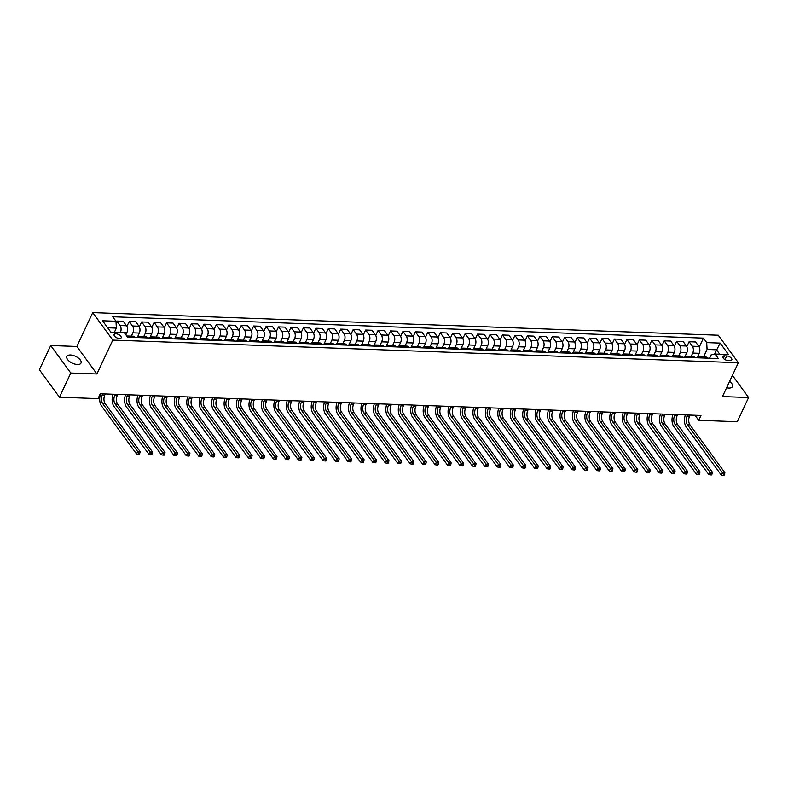 <?xml version="1.0" encoding="UTF-8"?>
<svg xmlns="http://www.w3.org/2000/svg" width="788" height="788" viewBox="0 0 788 788"><rect width="100%" height="100%" fill="white"/><g stroke="black" fill="none" stroke-linecap="round" stroke-linejoin="round"><path stroke-width="1.18" d="M77.411 364.509A7.811 3.773 25.1 0 0 81.026 363.071A7.811 3.773 25.1 0 0 78.317 358.008A7.811 3.773 25.1 0 0 70.477 354.994A7.811 3.773 25.1 0 0 66.872 356.442A7.811 3.773 25.1 0 0 69.571 361.505A7.811 3.773 25.1 0 0 77.411 364.509M726.615 387.735A7.811 3.773 25.1 0 0 728.851 388.06A7.811 3.773 25.1 0 0 732.456 386.613A7.811 3.773 25.1 0 0 729.58 381.422M119.382 338.535A3.91 1.891 25.1 0 0 121.185 337.816A3.91 1.891 25.1 0 0 119.835 335.284A3.91 1.891 25.1 0 0 115.915 333.777A3.91 1.891 25.1 0 0 114.112 334.496A3.91 1.891 25.1 0 0 115.462 337.028A3.91 1.891 25.1 0 0 119.382 338.535M50.727 345.528L70.782 373.029L96.914 373.975L76.86 346.474L50.727 345.528L39.4 369.72L59.455 397.221L98.027 398.61L100.293 393.773L700.965 415.483L698.7 420.329L737.273 421.718L748.6 397.526L732.426 375.344M76.86 346.474L92.728 312.609L718.282 335.225L738.336 362.716L112.782 340.101L92.728 312.609M726.703 355.93L724.507 355.851A3.782 1.832 25.1 0 0 722.763 356.55A3.782 1.832 25.1 0 0 724.073 359.003A3.782 1.832 25.1 0 0 727.876 360.461L730.062 360.54A3.782 1.832 25.1 0 0 731.806 359.84A3.782 1.832 25.1 0 0 730.496 357.388A3.782 1.832 25.1 0 0 726.703 355.93L724.98 359.594M719.759 354.236L716.528 349.803L707.072 349.458L706.718 342.613L703.438 338.121L112.714 316.766L115.994 321.258L116.348 328.103L107.67 327.788M706.718 342.613L720.153 343.105L728.506 354.551L715.061 354.058L711.081 354.955L709.545 358.235M115.994 321.258L102.558 320.775L110.901 332.221L124.346 332.703L127.626 337.205L718.341 358.56L715.061 354.058M70.782 373.029L59.455 397.221M96.914 373.975L112.782 340.101M738.336 362.716L722.468 396.581L748.6 397.526M695.016 415.276L698.7 420.329M714.47 354.196L720.153 343.105M703.625 356.826L707.072 349.458M697.094 357.791L699.202 353.31A4.886 2.827 -87.9 0 0 698.848 346.464L695.568 341.972L689.096 341.736L686.781 346.661M691.175 356.383L692.731 353.073A4.886 2.827 -87.9 0 0 692.376 346.228L689.096 341.736M684.654 357.338L686.752 352.857A4.886 2.827 -87.9 0 0 686.397 346.011L683.127 341.519L676.656 341.283L674.341 346.208M678.734 355.93L680.29 352.62A4.886 2.827 -87.9 0 0 679.936 345.784L676.656 341.283M672.213 356.885L674.311 352.413A4.886 2.827 -87.9 0 0 673.957 345.568L670.677 341.066L664.215 340.84L661.9 345.765M666.293 355.477L667.85 352.177A4.886 2.827 -87.9 0 0 667.495 345.331L664.215 340.84M659.773 356.442L661.871 351.96A4.886 2.827 -87.9 0 0 661.516 345.114L658.236 340.623L651.774 340.386L649.46 345.311M653.853 355.033L655.399 351.724A4.886 2.827 -87.9 0 0 655.045 344.878L651.774 340.386M647.332 355.989L649.43 351.507A4.886 2.827 -87.9 0 0 649.076 344.661L645.796 340.17L639.324 339.933L637.019 344.858M641.412 354.58L642.959 351.271A4.886 2.827 -87.9 0 0 642.604 344.435L639.324 339.933M634.892 355.536L636.99 351.064A4.886 2.827 -87.9 0 0 636.635 344.218L633.355 339.717L626.884 339.49L624.579 344.415M628.972 354.137L630.518 350.827A4.886 2.827 -87.9 0 0 630.164 343.982L626.884 339.49M622.451 355.092L624.549 350.611A4.886 2.827 -87.9 0 0 624.195 343.765L620.914 339.273L614.443 339.037L612.138 343.962M616.531 353.684L618.078 350.374A4.886 2.827 -87.9 0 0 617.723 343.529L614.443 339.037M610.01 354.639L612.109 350.158A4.886 2.827 -87.9 0 0 611.754 343.312L608.474 338.82L602.002 338.584L599.698 343.519M604.091 353.231L605.637 349.921A4.886 2.827 -87.9 0 0 605.283 343.085L602.002 338.584M597.57 354.186L599.668 349.714A4.886 2.827 -87.9 0 0 599.313 342.869L596.033 338.367L589.562 338.141L587.257 343.066M591.65 352.788L593.197 349.478A4.886 2.827 -87.9 0 0 592.842 342.632L589.562 338.141M585.129 353.743L587.227 349.261A4.886 2.827 -87.9 0 0 586.873 342.416L583.593 337.924L577.121 337.688L574.816 342.613M579.21 352.334L580.756 349.025A4.886 2.827 -87.9 0 0 580.401 342.179L577.121 337.688M572.679 353.29L574.787 348.808A4.886 2.827 -87.9 0 0 574.432 341.962L571.152 337.471L564.681 337.234L562.376 342.169M566.769 351.881L568.315 348.572A4.886 2.827 -87.9 0 0 567.961 341.736L564.681 337.234M560.238 352.847L562.337 348.365A4.886 2.827 -87.9 0 0 561.982 341.519L558.712 337.018L552.24 336.791L549.925 341.716M554.319 351.438L555.875 348.129A4.886 2.827 -87.9 0 0 555.52 341.283L552.24 336.791M547.798 352.394L549.896 347.912A4.886 2.827 -87.9 0 0 549.541 341.066L546.261 336.575L539.8 336.338L537.485 341.263M541.878 350.985L543.434 347.675A4.886 2.827 -87.9 0 0 543.08 340.83L539.8 336.338M535.357 351.94L537.455 347.459A4.886 2.827 -87.9 0 0 537.101 340.623L533.821 336.121L527.359 335.885L525.044 340.82M529.438 350.532L530.984 347.232A4.886 2.827 -87.9 0 0 530.629 340.386L527.359 335.885M522.917 351.497L525.015 347.016A4.886 2.827 -87.9 0 0 524.66 340.17L521.38 335.668L514.909 335.442L512.604 340.367M516.997 350.089L518.543 346.779A4.886 2.827 -87.9 0 0 518.189 339.933L514.909 335.442M510.476 351.044L512.574 346.562A4.886 2.827 -87.9 0 0 512.22 339.717L508.94 335.225L502.468 334.989L500.163 339.914M504.556 349.636L506.103 346.326A4.886 2.827 -87.9 0 0 505.748 339.48L502.468 334.989M498.036 350.591L500.134 346.109A4.886 2.827 -87.9 0 0 499.779 339.273L496.499 334.772L490.028 334.536L487.723 339.47M492.116 349.183L493.662 345.883A4.886 2.827 -87.9 0 0 493.308 339.037L490.028 334.536M485.595 350.148L487.693 345.666A4.886 2.827 -87.9 0 0 487.339 338.82L484.059 334.319L477.587 334.092L475.282 339.017M479.675 348.739L481.222 345.43A4.886 2.827 -87.9 0 0 480.867 338.584L477.587 334.092M473.155 349.695L475.253 345.213A4.886 2.827 -87.9 0 0 474.898 338.367L471.618 333.876L465.147 333.639L462.842 338.564M467.235 348.286L468.781 344.977A4.886 2.827 -87.9 0 0 468.427 338.131L465.147 333.639M460.714 349.242L462.812 344.76A4.886 2.827 -87.9 0 0 462.457 337.924L459.177 333.423L452.706 333.186L450.401 338.121M454.794 347.833L456.341 344.533A4.886 2.827 -87.9 0 0 455.986 337.688L452.706 333.186M448.264 348.798L450.372 344.317A4.886 2.827 -87.9 0 0 450.017 337.471L446.737 332.969L440.265 332.743L437.961 337.668M442.354 347.39L443.9 344.08A4.886 2.827 -87.9 0 0 443.546 337.234L440.265 332.743M435.823 348.345L437.931 343.864A4.886 2.827 -87.9 0 0 437.567 337.018L434.296 332.526L427.825 332.29L425.51 337.215M429.903 346.937L431.46 343.627A4.886 2.827 -87.9 0 0 431.105 336.781L427.825 332.29M423.383 347.892L425.481 343.41A4.886 2.827 -87.9 0 0 425.126 336.575L421.846 332.073L415.384 331.837L413.07 336.771M417.463 346.484L419.019 343.184A4.886 2.827 -87.9 0 0 418.664 336.338L415.384 331.837M410.942 347.449L413.04 342.967A4.886 2.827 -87.9 0 0 412.685 336.121L409.405 331.62L402.944 331.393L400.629 336.318M405.022 346.04L406.569 342.731A4.886 2.827 -87.9 0 0 406.214 335.885L402.944 331.393M398.501 346.996L400.599 342.514A4.886 2.827 -87.9 0 0 400.245 335.668L396.965 331.177L390.493 330.94L388.189 335.865M392.582 345.587L394.128 342.278A4.886 2.827 -87.9 0 0 393.773 335.442L390.493 330.94M386.061 346.543L388.159 342.061A4.886 2.827 -87.9 0 0 387.804 335.225L384.524 330.724L378.053 330.487L375.748 335.422M380.141 345.134L381.688 341.834A4.886 2.827 -87.9 0 0 381.333 334.989L378.053 330.487M373.62 346.099L375.718 341.618A4.886 2.827 -87.9 0 0 375.364 334.772L372.084 330.271L365.612 330.044L363.307 334.969M367.701 344.691L369.247 341.381A4.886 2.827 -87.9 0 0 368.892 334.536L365.612 330.044M361.18 345.646L363.278 341.165A4.886 2.827 -87.9 0 0 362.923 334.319L359.643 329.827L353.172 329.591L350.867 334.516M355.26 344.238L356.806 340.928A4.886 2.827 -87.9 0 0 356.452 334.092L353.172 329.591M348.739 345.193L350.837 340.712A4.886 2.827 -87.9 0 0 350.483 333.876L347.203 329.374L340.731 329.138L338.426 334.073M342.819 343.785L344.366 340.485A4.886 2.827 -87.9 0 0 344.011 333.639L340.731 329.138M336.299 344.75L338.397 340.268A4.886 2.827 -87.9 0 0 338.042 333.423L334.762 328.921L328.291 328.695L325.986 333.619M330.379 343.341L331.925 340.032A4.886 2.827 -87.9 0 0 331.571 333.186L328.291 328.695M323.858 344.297L325.956 339.815A4.886 2.827 -87.9 0 0 325.602 332.969L322.322 328.478L315.85 328.241L313.545 333.166M317.938 342.888L319.485 339.579A4.886 2.827 -87.9 0 0 319.13 332.743L315.85 328.241M311.408 343.844L313.516 339.362A4.886 2.827 -87.9 0 0 313.151 332.526L309.881 328.025L303.41 327.788L301.095 332.723M305.488 342.435L307.044 339.135A4.886 2.827 -87.9 0 0 306.69 332.29L303.41 327.788M298.967 343.401L301.065 338.919A4.886 2.827 -87.9 0 0 300.711 332.073L297.431 327.581L290.969 327.345L288.654 332.27M293.047 341.992L294.604 338.682A4.886 2.827 -87.9 0 0 294.249 331.837L290.969 327.345M286.527 342.947L288.625 338.466A4.886 2.827 -87.9 0 0 288.27 331.62L284.99 327.128L278.528 326.892L276.214 331.817M280.607 341.539L282.163 338.229A4.886 2.827 -87.9 0 0 281.799 331.393L278.528 326.892M274.086 342.494L276.184 338.013A4.886 2.827 -87.9 0 0 275.83 331.177L272.549 326.675L266.078 326.439L263.773 331.374M268.166 341.086L269.713 337.786A4.886 2.827 -87.9 0 0 269.358 330.94L266.078 326.439M261.646 342.051L263.744 337.569A4.886 2.827 -87.9 0 0 263.389 330.724L260.109 326.232L253.637 325.996L251.333 330.921M255.726 340.643L257.272 337.333A4.886 2.827 -87.9 0 0 256.918 330.487L253.637 325.996M249.205 341.598L251.303 337.116A4.886 2.827 -87.9 0 0 250.948 330.271L247.668 325.779L241.197 325.543L238.892 330.467M243.285 340.189L244.832 336.88A4.886 2.827 -87.9 0 0 244.477 330.044L241.197 325.543M236.764 341.145L238.862 336.663A4.886 2.827 -87.9 0 0 238.508 329.827L235.228 325.326L228.756 325.089L226.452 330.024M230.845 339.736L232.391 336.437A4.886 2.827 -87.9 0 0 232.036 329.591L228.756 325.089M224.324 340.702L226.422 336.22A4.886 2.827 -87.9 0 0 226.067 329.374L222.787 324.883L216.316 324.646L214.011 329.571M218.404 339.293L219.951 335.983A4.886 2.827 -87.9 0 0 219.596 329.138L216.316 324.646M211.883 340.249L213.981 335.767A4.886 2.827 -87.9 0 0 213.627 328.921L210.347 324.429L203.875 324.193L201.57 329.118M205.963 338.84L207.51 335.53A4.886 2.827 -87.9 0 0 207.155 328.695L203.875 324.193M199.443 339.795L201.541 335.314A4.886 2.827 -87.9 0 0 201.186 328.478L197.906 323.976L191.435 323.74L189.13 328.675M193.523 338.387L195.069 335.087A4.886 2.827 -87.9 0 0 194.715 328.241L191.435 323.74M186.992 339.352L189.1 334.87A4.886 2.827 -87.9 0 0 188.746 328.025L185.466 323.533L178.994 323.297L176.679 328.222M181.073 337.944L182.629 334.634A4.886 2.827 -87.9 0 0 182.274 327.788L178.994 323.297M174.552 338.899L176.65 334.417A4.886 2.827 -87.9 0 0 176.295 327.572L173.015 323.08L166.554 322.844L164.239 327.769M168.632 337.491L170.188 334.181A4.886 2.827 -87.9 0 0 169.834 327.345L166.554 322.844M162.111 338.446L164.209 333.964A4.886 2.827 -87.9 0 0 163.855 327.128L160.575 322.627L154.113 322.4L151.798 327.325M156.191 337.037L157.748 333.738A4.886 2.827 -87.9 0 0 157.383 326.892L154.113 322.4M149.671 338.003L151.769 333.521A4.886 2.827 -87.9 0 0 151.414 326.675L148.134 322.184L141.663 321.947L139.358 326.872M143.751 336.594L145.297 333.285A4.886 2.827 -87.9 0 0 144.943 326.439L141.663 321.947M137.23 337.55L139.328 333.068A4.886 2.827 -87.9 0 0 138.974 326.222L135.694 321.731L129.222 321.494L126.917 326.419M131.31 336.141L132.857 332.831A4.886 2.827 -87.9 0 0 132.502 325.996L129.222 321.494M125.863 334.801L126.888 332.615A4.886 2.827 -87.9 0 0 126.533 325.779L123.253 321.277L116.782 321.051L116.063 322.587M120.337 332.566L120.416 332.388A4.886 2.827 -87.9 0 0 120.062 325.543L116.782 321.051M114.368 332.349L116.348 328.103M707.378 358.156L707.191 357.91A4.886 2.827 -87.9 0 0 705.555 356.905L699.084 356.668A4.886 2.827 -87.9 0 0 697.193 357.791M703.438 338.121L699.232 347.114M700.906 357.929L700.719 357.673A4.886 2.827 -87.9 0 0 699.084 356.668M694.927 357.713L694.75 357.456A4.886 2.827 -87.9 0 0 693.115 356.452L686.644 356.215A4.886 2.827 -87.9 0 0 684.752 357.338M688.466 357.476L688.279 357.23A4.886 2.827 -87.9 0 0 686.644 356.215M682.487 357.26L682.31 357.013A4.886 2.827 -87.9 0 0 680.674 355.999L674.203 355.772A4.886 2.827 -87.9 0 0 672.312 356.895M676.025 357.023L675.838 356.777A4.886 2.827 -87.9 0 0 674.203 355.772M670.046 356.816L669.869 356.56A4.886 2.827 -87.9 0 0 668.224 355.555L661.762 355.319A4.886 2.827 -87.9 0 0 659.871 356.442M663.575 356.58L663.398 356.324A4.886 2.827 -87.9 0 0 661.762 355.319M657.606 356.363L657.428 356.107A4.886 2.827 -87.9 0 0 655.783 355.102L649.322 354.866A4.886 2.827 -87.9 0 0 647.431 355.989M651.134 356.127L650.957 355.88A4.886 2.827 -87.9 0 0 649.322 354.866M645.165 355.91L644.978 355.664A4.886 2.827 -87.9 0 0 643.343 354.649L636.871 354.423A4.886 2.827 -87.9 0 0 634.99 355.546M638.694 355.674L638.516 355.427A4.886 2.827 -87.9 0 0 636.871 354.423M632.725 355.467L632.537 355.211A4.886 2.827 -87.9 0 0 630.902 354.206L624.431 353.97A4.886 2.827 -87.9 0 0 622.54 355.092M626.253 355.23L626.076 354.974A4.886 2.827 -87.9 0 0 624.431 353.97M620.284 355.014L620.097 354.758A4.886 2.827 -87.9 0 0 618.462 353.753L611.99 353.516A4.886 2.827 -87.9 0 0 610.099 354.649M613.813 354.777L613.625 354.531A4.886 2.827 -87.9 0 0 611.99 353.516M607.844 354.561L607.656 354.314A4.886 2.827 -87.9 0 0 606.021 353.3L599.55 353.073A4.886 2.827 -87.9 0 0 597.659 354.196M601.372 354.324L601.185 354.078A4.886 2.827 -87.9 0 0 599.55 353.073M595.403 354.117L595.216 353.861A4.886 2.827 -87.9 0 0 593.581 352.857L587.109 352.62A4.886 2.827 -87.9 0 0 585.218 353.743M588.931 353.881L588.744 353.625A4.886 2.827 -87.9 0 0 587.109 352.62M582.962 353.664L582.775 353.408A4.886 2.827 -87.9 0 0 581.14 352.403L574.669 352.167A4.886 2.827 -87.9 0 0 572.778 353.3M576.491 353.428L576.304 353.182A4.886 2.827 -87.9 0 0 574.669 352.167M570.512 353.211L570.335 352.965A4.886 2.827 -87.9 0 0 568.7 351.95L562.228 351.724A4.886 2.827 -87.9 0 0 560.337 352.847M564.05 352.975L563.863 352.728A4.886 2.827 -87.9 0 0 562.228 351.724M558.071 352.768L557.894 352.512A4.886 2.827 -87.9 0 0 556.259 351.507L549.788 351.271A4.886 2.827 -87.9 0 0 547.896 352.394M551.61 352.531L551.423 352.275A4.886 2.827 -87.9 0 0 549.788 351.271M545.631 352.315L545.454 352.059A4.886 2.827 -87.9 0 0 543.809 351.054L537.347 350.818A4.886 2.827 -87.9 0 0 535.456 351.95M539.159 352.078L538.982 351.832A4.886 2.827 -87.9 0 0 537.347 350.818M533.19 351.862L533.013 351.615A4.886 2.827 -87.9 0 0 531.368 350.601L524.906 350.374A4.886 2.827 -87.9 0 0 523.015 351.497M526.719 351.635L526.542 351.379A4.886 2.827 -87.9 0 0 524.906 350.374M520.75 351.418L520.563 351.162A4.886 2.827 -87.9 0 0 518.928 350.158L512.456 349.921A4.886 2.827 -87.9 0 0 510.575 351.044M514.278 351.182L514.101 350.926A4.886 2.827 -87.9 0 0 512.456 349.921M508.309 350.965L508.122 350.709A4.886 2.827 -87.9 0 0 506.487 349.705L500.016 349.468A4.886 2.827 -87.9 0 0 498.124 350.601M501.838 350.729L501.661 350.483A4.886 2.827 -87.9 0 0 500.016 349.468M495.869 350.512L495.682 350.266A4.886 2.827 -87.9 0 0 494.046 349.251L487.575 349.025A4.886 2.827 -87.9 0 0 485.684 350.148M489.397 350.286L489.21 350.03A4.886 2.827 -87.9 0 0 487.575 349.025M483.428 350.069L483.241 349.813A4.886 2.827 -87.9 0 0 481.606 348.808L475.134 348.572A4.886 2.827 -87.9 0 0 473.243 349.695M476.957 349.833L476.77 349.576A4.886 2.827 -87.9 0 0 475.134 348.572M470.988 349.616L470.8 349.36A4.886 2.827 -87.9 0 0 469.165 348.355L462.694 348.119A4.886 2.827 -87.9 0 0 460.803 349.251M464.516 349.38L464.329 349.133A4.886 2.827 -87.9 0 0 462.694 348.119M458.547 349.163L458.36 348.917A4.886 2.827 -87.9 0 0 456.725 347.902L450.253 347.675A4.886 2.827 -87.9 0 0 448.362 348.798M452.076 348.936L451.888 348.68A4.886 2.827 -87.9 0 0 450.253 347.675M446.097 348.72L445.919 348.463A4.886 2.827 -87.9 0 0 444.284 347.459L437.813 347.222A4.886 2.827 -87.9 0 0 435.922 348.345M439.635 348.483L439.448 348.227A4.886 2.827 -87.9 0 0 437.813 347.222M433.656 348.266L433.479 348.01A4.886 2.827 -87.9 0 0 431.844 347.006L425.372 346.769A4.886 2.827 -87.9 0 0 423.481 347.902M427.195 348.03L427.007 347.784A4.886 2.827 -87.9 0 0 425.372 346.769M421.216 347.813L421.038 347.567A4.886 2.827 -87.9 0 0 419.403 346.553L412.932 346.326A4.886 2.827 -87.9 0 0 411.041 347.449M414.744 347.587L414.567 347.331A4.886 2.827 -87.9 0 0 412.932 346.326M408.775 347.37L408.598 347.114A4.886 2.827 -87.9 0 0 406.953 346.109L400.491 345.873A4.886 2.827 -87.9 0 0 398.6 346.996M402.304 347.134L402.126 346.878A4.886 2.827 -87.9 0 0 400.491 345.873M396.334 346.917L396.147 346.661A4.886 2.827 -87.9 0 0 394.512 345.656L388.051 345.42A4.886 2.827 -87.9 0 0 386.159 346.553M389.863 346.681L389.686 346.434A4.886 2.827 -87.9 0 0 388.051 345.42M383.894 346.464L383.707 346.218A4.886 2.827 -87.9 0 0 382.072 345.203L375.6 344.977A4.886 2.827 -87.9 0 0 373.709 346.099M377.422 346.237L377.245 345.981A4.886 2.827 -87.9 0 0 375.6 344.977M371.453 346.021L371.266 345.765A4.886 2.827 -87.9 0 0 369.631 344.76L363.16 344.523A4.886 2.827 -87.9 0 0 361.268 345.646M364.982 345.784L364.795 345.528A4.886 2.827 -87.9 0 0 363.16 344.523M359.013 345.568L358.826 345.311A4.886 2.827 -87.9 0 0 357.191 344.307L350.719 344.07A4.886 2.827 -87.9 0 0 348.828 345.203M352.541 345.331L352.354 345.085A4.886 2.827 -87.9 0 0 350.719 344.07M346.572 345.114L346.385 344.868A4.886 2.827 -87.9 0 0 344.75 343.854L338.279 343.627A4.886 2.827 -87.9 0 0 336.387 344.75M340.101 344.888L339.914 344.632A4.886 2.827 -87.9 0 0 338.279 343.627M334.132 344.671L333.945 344.415A4.886 2.827 -87.9 0 0 332.309 343.41L325.838 343.174A4.886 2.827 -87.9 0 0 323.947 344.297M327.66 344.435L327.473 344.179A4.886 2.827 -87.9 0 0 325.838 343.174M321.681 344.218L321.504 343.972A4.886 2.827 -87.9 0 0 319.869 342.957L313.397 342.721A4.886 2.827 -87.9 0 0 311.506 343.854M315.22 343.982L315.033 343.735A4.886 2.827 -87.9 0 0 313.397 342.721M309.241 343.765L309.063 343.519A4.886 2.827 -87.9 0 0 307.428 342.504L300.957 342.278A4.886 2.827 -87.9 0 0 299.066 343.401M302.779 343.538L302.592 343.282A4.886 2.827 -87.9 0 0 300.957 342.278M296.8 343.322L296.623 343.066A4.886 2.827 -87.9 0 0 294.988 342.061L288.516 341.825A4.886 2.827 -87.9 0 0 286.625 342.947M290.329 343.085L290.151 342.829A4.886 2.827 -87.9 0 0 288.516 341.825M284.36 342.869L284.182 342.622A4.886 2.827 -87.9 0 0 282.537 341.608L276.076 341.371A4.886 2.827 -87.9 0 0 274.185 342.504M277.888 342.632L277.711 342.386A4.886 2.827 -87.9 0 0 276.076 341.371M271.919 342.416L271.732 342.169A4.886 2.827 -87.9 0 0 270.097 341.155L263.635 340.928A4.886 2.827 -87.9 0 0 261.744 342.051M265.448 342.189L265.27 341.933A4.886 2.827 -87.9 0 0 263.635 340.928M259.479 341.972L259.291 341.716A4.886 2.827 -87.9 0 0 257.656 340.712L251.185 340.475A4.886 2.827 -87.9 0 0 249.294 341.598M253.007 341.736L252.83 341.48A4.886 2.827 -87.9 0 0 251.185 340.475M247.038 341.519L246.851 341.273A4.886 2.827 -87.9 0 0 245.216 340.258L238.744 340.022A4.886 2.827 -87.9 0 0 236.853 341.155M240.567 341.283L240.379 341.037A4.886 2.827 -87.9 0 0 238.744 340.022M234.597 341.066L234.41 340.82A4.886 2.827 -87.9 0 0 232.775 339.805L226.304 339.579A4.886 2.827 -87.9 0 0 224.413 340.702M228.126 340.84L227.939 340.583A4.886 2.827 -87.9 0 0 226.304 339.579M222.157 340.623L221.97 340.367A4.886 2.827 -87.9 0 0 220.335 339.362L213.863 339.126A4.886 2.827 -87.9 0 0 211.972 340.249M215.685 340.386L215.498 340.13A4.886 2.827 -87.9 0 0 213.863 339.126M209.716 340.17L209.529 339.923A4.886 2.827 -87.9 0 0 207.894 338.909L201.423 338.673A4.886 2.827 -87.9 0 0 199.531 339.805M203.245 339.933L203.058 339.687A4.886 2.827 -87.9 0 0 201.423 338.673M197.276 339.717L197.089 339.47A4.886 2.827 -87.9 0 0 195.454 338.466L188.982 338.229A4.886 2.827 -87.9 0 0 187.091 339.352M190.804 339.49L190.617 339.234A4.886 2.827 -87.9 0 0 188.982 338.229M184.825 339.273L184.648 339.017A4.886 2.827 -87.9 0 0 183.013 338.013L176.542 337.776A4.886 2.827 -87.9 0 0 174.65 338.899M178.364 339.037L178.177 338.791A4.886 2.827 -87.9 0 0 176.542 337.776M172.385 338.82L172.208 338.574A4.886 2.827 -87.9 0 0 170.572 337.559L164.101 337.323A4.886 2.827 -87.9 0 0 162.21 338.456M165.923 338.584L165.736 338.338A4.886 2.827 -87.9 0 0 164.101 337.323M159.944 338.367L159.767 338.121A4.886 2.827 -87.9 0 0 158.122 337.116L151.66 336.88A4.886 2.827 -87.9 0 0 149.769 338.003M153.473 338.141L153.296 337.885A4.886 2.827 -87.9 0 0 151.66 336.88M147.504 337.924L147.326 337.668A4.886 2.827 -87.9 0 0 145.681 336.663L139.22 336.427A4.886 2.827 -87.9 0 0 137.329 337.55M141.032 337.688L140.855 337.441A4.886 2.827 -87.9 0 0 139.22 336.427M135.063 337.471L134.876 337.225A4.886 2.827 -87.9 0 0 133.241 336.21L126.769 335.974A4.886 2.827 -87.9 0 0 126.73 335.974M128.592 337.234L128.414 336.988A4.886 2.827 -87.9 0 0 126.769 335.974M687.599 415L687.028 416.222A6.107 3.526 -87.9 0 0 687.471 424.771L722.409 472.672L724.891 472.761L689.963 424.86L687.471 424.771M690.091 415.099L689.52 416.31A6.107 3.526 -87.9 0 0 689.963 424.86M724.064 475.391L724.517 474.425L723.522 474.386L723.069 475.361L724.064 475.391M723.522 474.386L722.409 472.672L721.276 475.085L686.338 427.195A9.151 5.289 92.1 0 1 685.432 414.921M721.276 475.085L723.069 475.361M724.517 474.425L724.891 472.761M675.158 414.557L674.587 415.769A6.107 3.526 -87.9 0 0 675.03 424.328L709.968 472.219L712.45 472.308L677.522 424.417L675.03 424.328M677.65 414.646L677.079 415.857A6.107 3.526 -87.9 0 0 677.522 424.417M711.623 474.947L712.076 473.972L711.081 473.943L710.628 474.908L711.623 474.947M711.081 473.943L709.968 472.219L708.836 474.642L673.898 426.741A9.151 5.289 92.1 0 1 672.991 414.478M708.836 474.642L710.628 474.908M712.076 473.972L712.45 472.308M662.718 414.104L662.147 415.325A6.107 3.526 -87.9 0 0 662.59 423.875L697.528 471.776L700.01 471.864L665.082 423.964L662.59 423.875M665.21 414.192L664.639 415.414A6.107 3.526 -87.9 0 0 665.082 423.964M699.183 474.494L699.636 473.529L698.631 473.489L698.178 474.455L699.183 474.494M698.631 473.489L697.528 471.776L696.395 474.189L661.457 426.298A9.151 5.289 92.1 0 1 660.551 414.025M696.395 474.189L698.178 474.455M699.636 473.529L700.01 471.864M650.277 413.651L649.706 414.872A6.107 3.526 -87.9 0 0 650.149 423.422L685.087 471.322L687.569 471.411L652.641 423.511L650.149 423.422M652.769 413.749L652.198 414.961A6.107 3.526 -87.9 0 0 652.641 423.511M686.732 474.041L687.185 473.076L686.19 473.036L685.737 474.012L686.732 474.041M686.19 473.036L685.087 471.322L683.954 473.746L649.016 425.845A9.151 5.289 92.1 0 1 648.11 413.572M683.954 473.746L685.737 474.012M687.185 473.076L687.569 471.411M637.837 413.207L637.265 414.419A6.107 3.526 -87.9 0 0 637.709 422.979L672.637 470.869L675.129 470.958L640.201 423.067L637.709 422.979M640.319 413.296L639.757 414.508A6.107 3.526 -87.9 0 0 640.201 423.067M674.292 473.598L674.745 472.623L673.75 472.593L673.297 473.558L674.292 473.598M673.75 472.593L672.637 470.869L671.504 473.293L636.576 425.392A9.151 5.289 92.1 0 1 635.67 413.129M671.504 473.293L673.297 473.558M674.745 472.623L675.129 470.958M625.396 412.754L624.825 413.976A6.107 3.526 -87.9 0 0 625.268 422.526L660.196 470.426L662.688 470.515L627.76 422.614L625.268 422.526M627.878 412.843L627.317 414.064A6.107 3.526 -87.9 0 0 627.76 422.614M661.851 473.145L662.304 472.179L661.309 472.14L660.856 473.105L661.851 473.145M661.309 472.14L660.196 470.426L659.063 472.839L624.135 424.949A9.151 5.289 92.1 0 1 623.219 412.676M659.063 472.839L660.856 473.105M662.304 472.179L662.688 470.515M612.956 412.301L612.384 413.523A6.107 3.526 -87.9 0 0 612.828 422.072L647.756 469.973L650.248 470.062L615.31 422.171L612.828 422.072M615.438 412.4L614.867 413.611A6.107 3.526 -87.9 0 0 615.31 422.171M649.41 472.692L649.864 471.726L648.869 471.687L648.416 472.662L649.41 472.692M648.869 471.687L647.756 469.973L646.623 472.396L611.695 424.496A9.151 5.289 92.1 0 1 610.779 412.222M646.623 472.396L648.416 472.662M649.864 471.726L650.248 470.062M600.515 411.858L599.944 413.07A6.107 3.526 -87.9 0 0 600.387 421.629L635.315 469.52L637.807 469.609L602.869 421.718L600.387 421.629M602.997 411.947L602.426 413.158A6.107 3.526 -87.9 0 0 602.869 421.718M636.97 472.248L637.423 471.273L636.428 471.244L635.975 472.209L636.97 472.248M636.428 471.244L635.315 469.52L634.182 471.943L599.254 424.043A9.151 5.289 92.1 0 1 598.338 411.779M634.182 471.943L635.975 472.209M637.423 471.273L637.807 469.609M588.065 411.405L587.503 412.626A6.107 3.526 -87.9 0 0 587.947 421.176L622.875 469.077L625.367 469.165L590.429 421.265L587.947 421.176M590.557 411.494L589.985 412.715A6.107 3.526 -87.9 0 0 590.429 421.265M624.529 471.795L624.982 470.83L623.988 470.791L623.535 471.756L624.529 471.795M623.988 470.791L622.875 469.077L621.742 471.49L586.814 423.599A9.151 5.289 92.1 0 1 585.898 411.326M621.742 471.49L623.535 471.756M624.982 470.83L625.367 469.165M575.624 410.952L575.063 412.173A6.107 3.526 -87.9 0 0 575.506 420.723L610.434 468.624L612.926 468.712L577.988 420.822L575.506 420.723M578.116 411.05L577.545 412.262A6.107 3.526 -87.9 0 0 577.988 420.822M612.089 471.342L612.542 470.377L611.547 470.337L611.094 471.313L612.089 471.342M611.547 470.337L610.434 468.624L609.301 471.047L574.373 423.146A9.151 5.289 92.1 0 1 573.457 410.873M609.301 471.047L611.094 471.313M612.542 470.377L612.926 468.712M563.184 410.509L562.612 411.72A6.107 3.526 -87.9 0 0 563.056 420.28L597.994 468.171L600.486 468.259L565.548 420.368L563.056 420.28M565.676 410.597L565.104 411.809A6.107 3.526 -87.9 0 0 565.548 420.368M599.648 470.899L600.101 469.924L599.107 469.894L598.653 470.86L599.648 470.899M599.107 469.894L597.994 468.171L596.861 470.594L561.923 422.693A9.151 5.289 92.1 0 1 561.017 410.43M596.861 470.594L598.653 470.86M600.101 469.924L600.486 468.259M550.743 410.055L550.172 411.277A6.107 3.526 -87.9 0 0 550.615 419.827L585.553 467.727L588.035 467.816L553.107 419.915L550.615 419.827M553.235 410.144L552.664 411.366A6.107 3.526 -87.9 0 0 553.107 419.915M587.208 470.446L587.661 469.481L586.666 469.441L586.213 470.406L587.208 470.446M586.666 469.441L585.553 467.727L584.42 470.141L549.482 422.25A9.151 5.289 92.1 0 1 548.576 409.977M584.42 470.141L586.213 470.406M587.661 469.481L588.035 467.816M538.303 409.602L537.731 410.824A6.107 3.526 -87.9 0 0 538.174 419.374L573.112 467.274L575.595 467.363L540.666 419.472L538.174 419.374M540.795 409.701L540.223 410.912A6.107 3.526 -87.9 0 0 540.666 419.472M574.767 469.993L575.22 469.027L574.216 468.988L573.763 469.963L574.767 469.993M574.216 468.988L573.112 467.274L571.98 469.697L537.042 421.797A9.151 5.289 92.1 0 1 536.135 409.533M571.98 469.697L573.763 469.963M575.22 469.027L575.595 467.363M525.862 409.159L525.291 410.371A6.107 3.526 -87.9 0 0 525.734 418.93L560.672 466.821L563.154 466.91L528.226 419.019L525.734 418.93M528.354 409.248L527.783 410.459A6.107 3.526 -87.9 0 0 528.226 419.019M562.317 469.549L562.77 468.574L561.775 468.545L561.322 469.51L562.317 469.549M561.775 468.545L560.672 466.821L559.539 469.244L524.601 421.344A9.151 5.289 92.1 0 1 523.695 409.08M559.539 469.244L561.322 469.51M562.77 468.574L563.154 466.91M513.421 408.706L512.85 409.927A6.107 3.526 -87.9 0 0 513.293 418.477L548.221 466.378L550.714 466.466L515.785 418.566L513.293 418.477M515.904 408.795L515.342 410.016A6.107 3.526 -87.9 0 0 515.785 418.566M549.876 469.096L550.329 468.131L549.335 468.092L548.881 469.057L549.876 469.096M549.335 468.092L548.221 466.378L547.089 468.791L512.161 420.9A9.151 5.289 92.1 0 1 511.254 408.627M547.089 468.791L548.881 469.057M550.329 468.131L550.714 466.466M500.981 408.253L500.41 409.474A6.107 3.526 -87.9 0 0 500.853 418.024L535.781 465.925L538.273 466.013L503.345 418.123L500.853 418.024M503.463 408.351L502.902 409.563A6.107 3.526 -87.9 0 0 503.345 418.123M537.436 468.643L537.889 467.678L536.894 467.639L536.441 468.614L537.436 468.643M536.894 467.639L535.781 465.925L534.648 468.348L499.72 420.447A9.151 5.289 92.1 0 1 498.814 408.184M534.648 468.348L536.441 468.614M537.889 467.678L538.273 466.013M488.54 407.81L487.969 409.021A6.107 3.526 -87.9 0 0 488.412 417.581L523.34 465.472L525.832 465.56L490.894 417.67L488.412 417.581M491.022 407.898L490.451 409.11A6.107 3.526 -87.9 0 0 490.894 417.67M524.995 468.2L525.448 467.225L524.453 467.195L524 468.161L524.995 468.2M524.453 467.195L523.34 465.472L522.208 467.895L487.279 419.994A9.151 5.289 92.1 0 1 486.363 407.731M522.208 467.895L524 468.161M525.448 467.225L525.832 465.56M476.1 407.357L475.528 408.578A6.107 3.526 -87.9 0 0 475.972 417.128L510.9 465.028L513.392 465.117L478.454 417.216L475.972 417.128M478.582 407.445L478.011 408.667A6.107 3.526 -87.9 0 0 478.454 417.216M512.555 467.747L513.008 466.782L512.013 466.742L511.56 467.708L512.555 467.747M512.013 466.742L510.9 465.028L509.767 467.442L474.839 419.551A9.151 5.289 92.1 0 1 473.923 407.278M509.767 467.442L511.56 467.708M513.008 466.782L513.392 465.117M463.649 406.913L463.088 408.125A6.107 3.526 -87.9 0 0 463.531 416.675L498.459 464.575L500.951 464.664L466.013 416.773L463.531 416.675M466.141 407.002L465.57 408.214A6.107 3.526 -87.9 0 0 466.013 416.773M500.114 467.294L500.567 466.329L499.572 466.299L499.119 467.264L500.114 467.294M499.572 466.299L498.459 464.575L497.326 466.998L462.398 419.098A9.151 5.289 92.1 0 1 461.482 406.835M497.326 466.998L499.119 467.264M500.567 466.329L500.951 464.664M451.209 406.46L450.647 407.672A6.107 3.526 -87.9 0 0 451.091 416.231L486.019 464.122L488.511 464.211L453.573 416.32L451.091 416.231M453.701 406.549L453.13 407.76A6.107 3.526 -87.9 0 0 453.573 416.32M487.673 466.851L488.127 465.885L487.132 465.846L486.679 466.811L487.673 466.851M487.132 465.846L486.019 464.122L484.886 466.545L449.958 418.645A9.151 5.289 92.1 0 1 449.042 406.381M484.886 466.545L486.679 466.811M488.127 465.885L488.511 464.211M438.768 406.007L438.197 407.229A6.107 3.526 -87.9 0 0 438.64 415.778L473.578 463.679L476.07 463.768L441.132 415.867L438.64 415.778M441.26 406.096L440.689 407.317A6.107 3.526 -87.9 0 0 441.132 415.867M475.233 466.397L475.686 465.432L474.691 465.393L474.238 466.358L475.233 466.397M474.691 465.393L473.578 463.679L472.445 466.092L437.507 418.201A9.151 5.289 92.1 0 1 436.601 405.928M472.445 466.092L474.238 466.358M475.686 465.432L476.07 463.768M426.328 405.564L425.756 406.775A6.107 3.526 -87.9 0 0 426.2 415.325L461.138 463.226L463.62 463.314L428.692 415.424L426.2 415.325M428.82 405.653L428.248 406.864A6.107 3.526 -87.9 0 0 428.692 415.424M462.792 465.944L463.245 464.979L462.251 464.95L461.798 465.915L462.792 465.944M462.251 464.95L461.138 463.226L460.005 465.649L425.067 417.748A9.151 5.289 92.1 0 1 424.161 405.485M460.005 465.649L461.798 465.915M463.245 464.979L463.62 463.314M413.887 405.111L413.316 406.322A6.107 3.526 -87.9 0 0 413.759 414.882L448.697 462.773L451.179 462.871L416.251 414.971L413.759 414.882M416.379 405.199L415.808 406.421A6.107 3.526 -87.9 0 0 416.251 414.971M450.352 465.501L450.805 464.536L449.81 464.496L449.347 465.462L450.352 465.501M449.81 464.496L448.697 462.773L447.564 465.196L412.626 417.295A9.151 5.289 92.1 0 1 411.72 405.032M447.564 465.196L449.347 465.462M450.805 464.536L451.179 462.871M401.447 404.658L400.875 405.879A6.107 3.526 -87.9 0 0 401.319 414.429L436.256 462.329L438.739 462.418L403.811 414.518L401.319 414.429M403.939 404.746L403.367 405.968A6.107 3.526 -87.9 0 0 403.811 414.518M437.901 465.048L438.355 464.083L437.36 464.043L436.907 465.009L437.901 465.048M437.36 464.043L436.256 462.329L435.124 464.743L400.186 416.852A9.151 5.289 92.1 0 1 399.28 404.579M435.124 464.743L436.907 465.009M438.355 464.083L438.739 462.418M389.006 404.214L388.435 405.426A6.107 3.526 -87.9 0 0 388.878 413.976L423.816 461.876L426.298 461.965L391.37 414.074L388.878 413.976M391.498 404.303L390.927 405.515A6.107 3.526 -87.9 0 0 391.37 414.074M425.461 464.595L425.914 463.63L424.919 463.6L424.466 464.565L425.461 464.595M424.919 463.6L423.816 461.876L422.673 464.299L387.745 416.399A9.151 5.289 92.1 0 1 386.839 404.136M422.673 464.299L424.466 464.565M425.914 463.63L426.298 461.965M376.565 403.761L375.994 404.973A6.107 3.526 -87.9 0 0 376.437 413.533L411.366 461.423L413.858 461.522L378.929 413.621L376.437 413.533M379.048 403.85L378.486 405.071A6.107 3.526 -87.9 0 0 378.929 413.621M413.02 464.152L413.473 463.186L412.479 463.147L412.026 464.112L413.02 464.152M412.479 463.147L411.366 461.423L410.233 463.846L375.305 415.946A9.151 5.289 92.1 0 1 374.399 403.683M410.233 463.846L412.026 464.112M413.473 463.186L413.858 461.522M364.125 403.308L363.554 404.53A6.107 3.526 -87.9 0 0 363.997 413.079L398.925 460.98L401.417 461.069L366.479 413.168L363.997 413.079M366.607 403.397L366.036 404.618A6.107 3.526 -87.9 0 0 366.479 413.168M400.58 463.699L401.033 462.733L400.038 462.694L399.585 463.659L400.58 463.699M400.038 462.694L398.925 460.98L397.792 463.393L362.864 415.503A9.151 5.289 92.1 0 1 361.948 403.229M397.792 463.393L399.585 463.659M401.033 462.733L401.417 461.069M351.684 402.865L351.113 404.077A6.107 3.526 -87.9 0 0 351.556 412.636L386.484 460.527L388.976 460.616L354.039 412.725L351.556 412.636M354.167 402.954L353.595 404.165A6.107 3.526 -87.9 0 0 354.039 412.725M388.139 463.245L388.592 462.28L387.597 462.251L387.144 463.216L388.139 463.245M387.597 462.251L386.484 460.527L385.352 462.95L350.424 415.049A9.151 5.289 92.1 0 1 349.508 402.786M385.352 462.95L387.144 463.216M388.592 462.28L388.976 460.616M339.234 402.412L338.673 403.623A6.107 3.526 -87.9 0 0 339.116 412.183L374.044 460.074L376.536 460.172L341.598 412.272L339.116 412.183M341.726 402.501L341.155 403.722A6.107 3.526 -87.9 0 0 341.598 412.272M375.699 462.802L376.152 461.837L375.157 461.798L374.704 462.763L375.699 462.802M375.157 461.798L374.044 460.074L372.911 462.497L337.983 414.596A9.151 5.289 92.1 0 1 337.067 402.333M372.911 462.497L374.704 462.763M376.152 461.837L376.536 460.172M326.793 401.959L326.232 403.18A6.107 3.526 -87.9 0 0 326.675 411.73L361.603 459.631L364.095 459.719L329.157 411.819L326.675 411.73M329.286 402.047L328.714 403.269A6.107 3.526 -87.9 0 0 329.157 411.819M363.258 462.349L363.711 461.384L362.716 461.344L362.263 462.31L363.258 462.349M362.716 461.344L361.603 459.631L360.471 462.044L325.543 414.153A9.151 5.289 92.1 0 1 324.626 401.88M360.471 462.044L362.263 462.31M363.711 461.384L364.095 459.719M314.353 401.516L313.782 402.727A6.107 3.526 -87.9 0 0 314.225 411.287L349.163 459.177L351.655 459.266L316.717 411.375L314.225 411.287M316.845 401.604L316.274 402.816A6.107 3.526 -87.9 0 0 316.717 411.375M350.818 461.896L351.271 460.931L350.276 460.901L349.823 461.866L350.818 461.896M350.276 460.901L349.163 459.177L348.03 461.601L313.092 413.7A9.151 5.289 92.1 0 1 312.186 401.437M348.03 461.601L349.823 461.866M351.271 460.931L351.655 459.266M301.912 401.062L301.341 402.274A6.107 3.526 -87.9 0 0 301.784 410.834L336.722 458.724L339.204 458.823L304.276 410.922L301.784 410.834M304.404 401.151L303.833 402.373A6.107 3.526 -87.9 0 0 304.276 410.922M338.377 461.453L338.83 460.488L337.835 460.448L337.382 461.413L338.377 461.453M337.835 460.448L336.722 458.724L335.589 461.147L300.652 413.247A9.151 5.289 92.1 0 1 299.745 400.984M335.589 461.147L337.382 461.413M338.83 460.488L339.204 458.823M289.472 400.609L288.901 401.831A6.107 3.526 -87.9 0 0 289.344 410.381L324.282 458.281L326.764 458.37L291.836 410.469L289.344 410.381M291.964 400.698L291.393 401.919A6.107 3.526 -87.9 0 0 291.836 410.469M325.936 461L326.39 460.034L325.395 459.995L324.942 460.97L325.936 461M325.395 459.995L324.282 458.281L323.149 460.694L288.211 412.804A9.151 5.289 92.1 0 1 287.305 400.531M323.149 460.694L324.942 460.97M326.39 460.034L326.764 458.37M277.031 400.166L276.46 401.378A6.107 3.526 -87.9 0 0 276.903 409.937L311.841 457.828L314.323 457.917L279.395 410.026L276.903 409.937M279.523 400.255L278.952 401.466A6.107 3.526 -87.9 0 0 279.395 410.026M313.486 460.547L313.939 459.581L312.944 459.552L312.491 460.517L313.486 460.547M312.944 459.552L311.841 457.828L310.708 460.251L275.77 412.351A9.151 5.289 92.1 0 1 274.864 400.087M310.708 460.251L312.491 460.517M313.939 459.581L314.323 457.917M264.591 399.713L264.019 400.925A6.107 3.526 -87.9 0 0 264.463 409.484L299.401 457.375L301.883 457.473L266.955 409.573L264.463 409.484M267.083 399.802L266.511 401.023A6.107 3.526 -87.9 0 0 266.955 409.573M301.046 460.103L301.499 459.138L300.504 459.099L300.051 460.064L301.046 460.103M300.504 459.099L299.401 457.375L298.258 459.798L263.33 411.897A9.151 5.289 92.1 0 1 262.424 399.634M298.258 459.798L300.051 460.064M301.499 459.138L301.883 457.473M252.15 399.26L251.579 400.481A6.107 3.526 -87.9 0 0 252.022 409.031L286.95 456.932L289.442 457.02L254.514 409.12L252.022 409.031M254.632 399.349L254.071 400.57A6.107 3.526 -87.9 0 0 254.514 409.12M288.605 459.65L289.058 458.685L288.063 458.646L287.61 459.621L288.605 459.65M288.063 458.646L286.95 456.932L285.817 459.345L250.889 411.454A9.151 5.289 92.1 0 1 249.983 399.181M285.817 459.345L287.61 459.621M289.058 458.685L289.442 457.02M239.71 398.817L239.138 400.028A6.107 3.526 -87.9 0 0 239.582 408.588L274.51 456.479L277.002 456.567L242.074 408.676L239.582 408.588M242.192 398.905L241.621 400.117A6.107 3.526 -87.9 0 0 242.074 408.676M276.164 459.207L276.618 458.232L275.623 458.202L275.17 459.168L276.164 459.207M275.623 458.202L274.51 456.479L273.377 458.902L238.449 411.001A9.151 5.289 92.1 0 1 237.533 398.738M273.377 458.902L275.17 459.168M276.618 458.232L277.002 456.567M227.269 398.364L226.698 399.575A6.107 3.526 -87.9 0 0 227.141 408.135L262.069 456.025L264.561 456.124L229.623 408.223L227.141 408.135M229.751 398.452L229.18 399.674A6.107 3.526 -87.9 0 0 229.623 408.223M263.724 458.754L264.177 457.789L263.182 457.749L262.729 458.714L263.724 458.754M263.182 457.749L262.069 456.025L260.936 458.449L226.008 410.558A9.151 5.289 92.1 0 1 225.092 398.285M260.936 458.449L262.729 458.714M264.177 457.789L264.561 456.124M214.828 397.91L214.257 399.132A6.107 3.526 -87.9 0 0 214.7 407.682L249.629 455.582L252.121 455.671L217.183 407.77L214.7 407.682M217.311 397.999L216.739 399.221A6.107 3.526 -87.9 0 0 217.183 407.77M251.283 458.301L251.736 457.336L250.742 457.296L250.288 458.271L251.283 458.301M250.742 457.296L249.629 455.582L248.496 457.995L213.568 410.105A9.151 5.289 92.1 0 1 212.652 397.832M248.496 457.995L250.288 458.271M251.736 457.336L252.121 455.671M202.378 397.467L201.817 398.679A6.107 3.526 -87.9 0 0 202.26 407.238L237.188 455.129L239.68 455.218L204.742 407.327L202.26 407.238M204.87 397.556L204.299 398.767A6.107 3.526 -87.9 0 0 204.742 407.327M238.843 457.858L239.296 456.882L238.301 456.853L237.848 457.818L238.843 457.858M238.301 456.853L237.188 455.129L236.055 457.552L201.127 409.652A9.151 5.289 92.1 0 1 200.211 397.388M236.055 457.552L237.848 457.818M239.296 456.882L239.68 455.218M189.938 397.014L189.366 398.236A6.107 3.526 -87.9 0 0 189.819 406.785L224.747 454.676L227.239 454.774L192.302 406.874L189.819 406.785M192.43 397.103L191.858 398.324A6.107 3.526 -87.9 0 0 192.302 406.874M226.402 457.404L226.855 456.439L225.861 456.4L225.407 457.365L226.402 457.404M225.861 456.4L224.747 454.676L223.615 457.099L188.677 409.208A9.151 5.289 92.1 0 1 187.771 396.935M223.615 457.099L225.407 457.365M226.855 456.439L227.239 454.774M177.497 396.561L176.926 397.782A6.107 3.526 -87.9 0 0 177.369 406.332L212.307 454.233L214.789 454.321L179.861 406.421L177.369 406.332M179.989 396.65L179.418 397.871A6.107 3.526 -87.9 0 0 179.861 406.421M213.962 456.951L214.415 455.986L213.42 455.947L212.967 456.922L213.962 456.951M213.42 455.947L212.307 454.233L211.174 456.646L176.236 408.755A9.151 5.289 92.1 0 1 175.33 396.482M211.174 456.646L212.967 456.922M214.415 455.986L214.789 454.321M165.056 396.118L164.485 397.329A6.107 3.526 -87.9 0 0 164.928 405.889L199.866 453.78L202.349 453.868L167.42 405.978L164.928 405.889M167.548 396.206L166.977 397.418A6.107 3.526 -87.9 0 0 167.42 405.978M201.521 456.508L201.974 455.533L200.979 455.503L200.526 456.469L201.521 456.508M200.979 455.503L199.866 453.78L198.734 456.203L163.796 408.302A9.151 5.289 92.1 0 1 162.889 396.039M198.734 456.203L200.526 456.469M201.974 455.533L202.349 453.868M152.616 395.665L152.045 396.886A6.107 3.526 -87.9 0 0 152.488 405.436L187.426 453.336L189.908 453.425L154.98 405.524L152.488 405.436M155.108 395.753L154.537 396.975A6.107 3.526 -87.9 0 0 154.98 405.524M189.071 456.055L189.524 455.09L188.529 455.05L188.076 456.016L189.071 456.055M188.529 455.05L187.426 453.336L186.293 455.75L151.355 407.859A9.151 5.289 92.1 0 1 150.449 395.586M186.293 455.75L188.076 456.016M189.524 455.09L189.908 453.425M140.175 395.212L139.604 396.433A6.107 3.526 -87.9 0 0 140.047 404.983L174.985 452.883L177.467 452.972L142.539 405.071L140.047 404.983M142.667 395.3L142.096 396.522A6.107 3.526 -87.9 0 0 142.539 405.071M176.63 455.602L177.083 454.637L176.088 454.597L175.635 455.572L176.63 455.602M176.088 454.597L174.985 452.883L173.843 455.297L138.915 407.406A9.151 5.289 92.1 0 1 138.008 395.133M173.843 455.297L175.635 455.572M177.083 454.637L177.467 452.972M127.735 394.768L127.163 395.98A6.107 3.526 -87.9 0 0 127.607 404.539L162.535 452.43L165.027 452.519L130.099 404.628L127.607 404.539M130.217 394.857L129.656 396.069A6.107 3.526 -87.9 0 0 130.099 404.628M164.19 455.159L164.643 454.184L163.648 454.154L163.195 455.119L164.19 455.159M163.648 454.154L162.535 452.43L161.402 454.853L126.474 406.953A9.151 5.289 92.1 0 1 125.568 394.69M161.402 454.853L163.195 455.119M164.643 454.184L165.027 452.519M115.294 394.315L114.723 395.537A6.107 3.526 -87.9 0 0 115.166 404.086L150.094 451.987L152.586 452.076L117.658 404.175L115.166 404.086M117.776 394.404L117.205 395.625A6.107 3.526 -87.9 0 0 117.658 404.175M151.749 454.706L152.202 453.74L151.207 453.701L150.754 454.666L151.749 454.706M151.207 453.701L150.094 451.987L148.962 454.4L114.033 406.51A9.151 5.289 92.1 0 1 113.117 394.236M148.962 454.4L150.754 454.666M152.202 453.74L152.586 452.076M102.854 393.862L102.282 395.084A6.107 3.526 -87.9 0 0 102.726 403.633L137.654 451.534L140.146 451.623L105.208 403.722L102.726 403.633M105.336 393.961L104.765 395.172A6.107 3.526 -87.9 0 0 105.208 403.722M139.309 454.252L139.762 453.287L138.767 453.248L138.314 454.223L139.309 454.252M138.767 453.248L137.654 451.534L136.521 453.947L101.593 406.056A9.151 5.289 92.1 0 1 100.677 393.783M136.521 453.947L138.314 454.223M139.762 453.287L140.146 451.623M692.731 353.073L699.202 353.31M680.29 352.62L686.752 352.857M667.85 352.177L674.311 352.413M655.399 351.724L661.871 351.96M642.959 351.271L649.43 351.507M630.518 350.827L636.99 351.064M618.078 350.374L624.549 350.611M605.637 349.921L612.109 350.158M593.197 349.478L599.668 349.714M580.756 349.025L587.227 349.261M568.315 348.572L574.787 348.808M555.875 348.129L562.337 348.365M543.434 347.675L549.896 347.912M530.984 347.232L537.455 347.459M518.543 346.779L525.015 347.016M506.103 346.326L512.574 346.562M493.662 345.883L500.134 346.109M481.222 345.43L487.693 345.666M468.781 344.977L475.253 345.213M456.341 344.533L462.812 344.76M443.9 344.08L450.372 344.317M431.46 343.627L437.931 343.864M419.019 343.184L425.481 343.41M406.569 342.731L413.04 342.967M394.128 342.278L400.599 342.514M381.688 341.834L388.159 342.061M369.247 341.381L375.718 341.618M356.806 340.928L363.278 341.165M344.366 340.485L350.837 340.712M331.925 340.032L338.397 340.268M319.485 339.579L325.956 339.815M307.044 339.135L313.516 339.362M294.604 338.682L301.065 338.919M282.163 338.229L288.625 338.466M269.713 337.786L276.184 338.013M257.272 337.333L263.744 337.569M244.832 336.88L251.303 337.116M232.391 336.437L238.862 336.663M219.951 335.983L226.422 336.22M207.51 335.53L213.981 335.767M195.069 335.087L201.541 335.314M182.629 334.634L189.1 334.87M170.188 334.181L176.65 334.417M157.748 333.738L164.209 333.964M145.297 333.285L151.769 333.521M132.857 332.831L139.328 333.068M120.416 332.388L126.888 332.615M692.376 346.228L698.848 346.464M700.719 357.673L707.191 357.91M688.279 357.23L694.75 357.456M679.936 345.784L686.397 346.011M675.838 356.777L682.31 357.013M667.495 345.331L673.957 345.568M663.398 356.324L669.869 356.56M655.045 344.878L661.516 345.114M650.957 355.88L657.428 356.107M642.604 344.435L649.076 344.661M638.516 355.427L644.978 355.664M630.164 343.982L636.635 344.218M626.076 354.974L632.537 355.211M617.723 343.529L624.195 343.765M613.625 354.531L620.097 354.758M605.283 343.085L611.754 343.312M601.185 354.078L607.656 354.314M592.842 342.632L599.313 342.869M588.744 353.625L595.216 353.861M580.401 342.179L586.873 342.416M576.304 353.182L582.775 353.408M567.961 341.736L574.432 341.962M563.863 352.728L570.335 352.965M555.52 341.283L561.982 341.519M551.423 352.275L557.894 352.512M543.08 340.83L549.541 341.066M538.982 351.832L545.454 352.059M530.629 340.386L537.101 340.623M526.542 351.379L533.013 351.615M518.189 339.933L524.66 340.17M514.101 350.926L520.563 351.162M505.748 339.48L512.22 339.717M501.661 350.483L508.122 350.709M493.308 339.037L499.779 339.273M489.21 350.03L495.682 350.266M480.867 338.584L487.339 338.82M476.77 349.576L483.241 349.813M468.427 338.131L474.898 338.367M464.329 349.133L470.8 349.36M455.986 337.688L462.457 337.924M451.888 348.68L458.36 348.917M443.546 337.234L450.017 337.471M439.448 348.227L445.919 348.463M431.105 336.781L437.567 337.018M427.007 347.784L433.479 348.01M418.664 336.338L425.126 336.575M414.567 347.331L421.038 347.567M406.214 335.885L412.685 336.121M402.126 346.878L408.598 347.114M393.773 335.442L400.245 335.668M389.686 346.434L396.147 346.661M381.333 334.989L387.804 335.225M377.245 345.981L383.707 346.218M368.892 334.536L375.364 334.772M364.795 345.528L371.266 345.765M356.452 334.092L362.923 334.319M352.354 345.085L358.826 345.311M344.011 333.639L350.483 333.876M339.914 344.632L346.385 344.868M331.571 333.186L338.042 333.423M327.473 344.179L333.945 344.415M319.13 332.743L325.602 332.969M315.033 343.735L321.504 343.972M306.69 332.29L313.151 332.526M302.592 343.282L309.063 343.519M294.249 331.837L300.711 332.073M290.151 342.829L296.623 343.066M281.799 331.393L288.27 331.62M277.711 342.386L284.182 342.622M269.358 330.94L275.83 331.177M265.27 341.933L271.732 342.169M256.918 330.487L263.389 330.724M252.83 341.48L259.291 341.716M244.477 330.044L250.948 330.271M240.379 341.037L246.851 341.273M232.036 329.591L238.508 329.827M227.939 340.583L234.41 340.82M219.596 329.138L226.067 329.374M215.498 340.13L221.97 340.367M207.155 328.695L213.627 328.921M203.058 339.687L209.529 339.923M194.715 328.241L201.186 328.478M190.617 339.234L197.089 339.47M182.274 327.788L188.746 328.025M178.177 338.791L184.648 339.017M169.834 327.345L176.295 327.572M165.736 338.338L172.208 338.574M157.383 326.892L163.855 327.128M153.296 337.885L159.767 338.121M144.943 326.439L151.414 326.675M140.855 337.441L147.326 337.668M132.502 325.996L138.974 326.222M128.414 336.988L134.876 337.225M120.062 325.543L126.533 325.779M723.345 358.333L724.507 355.851M689.52 416.31L687.028 416.222M677.079 415.857L674.587 415.769M664.639 415.414L662.147 415.325M652.198 414.961L649.706 414.872M639.757 414.508L637.265 414.419M627.317 414.064L624.825 413.976M614.867 413.611L612.384 413.523M602.426 413.158L599.944 413.07M589.985 412.715L587.503 412.626M577.545 412.262L575.063 412.173M565.104 411.809L562.612 411.72M552.664 411.366L550.172 411.277M540.223 410.912L537.731 410.824M527.783 410.459L525.291 410.371M515.342 410.016L512.85 409.927M502.902 409.563L500.41 409.474M490.451 409.11L487.969 409.021M478.011 408.667L475.528 408.578M465.57 408.214L463.088 408.125M453.13 407.76L450.647 407.672M440.689 407.317L438.197 407.229M428.248 406.864L425.756 406.775M415.808 406.421L413.316 406.322M403.367 405.968L400.875 405.879M390.927 405.515L388.435 405.426M378.486 405.071L375.994 404.973M366.036 404.618L363.554 404.53M353.595 404.165L351.113 404.077M341.155 403.722L338.673 403.623M328.714 403.269L326.232 403.18M316.274 402.816L313.782 402.727M303.833 402.373L301.341 402.274M291.393 401.919L288.901 401.831M278.952 401.466L276.46 401.378M266.511 401.023L264.019 400.925M254.071 400.57L251.579 400.481M241.621 400.117L239.138 400.028M229.18 399.674L226.698 399.575M216.739 399.221L214.257 399.132M204.299 398.767L201.817 398.679M191.858 398.324L189.366 398.236M179.418 397.871L176.926 397.782M166.977 397.418L164.485 397.329M154.537 396.975L152.045 396.886M142.096 396.522L139.604 396.433M129.656 396.069L127.163 395.98M117.205 395.625L114.723 395.537M104.765 395.172L102.282 395.084"/></g></svg>
